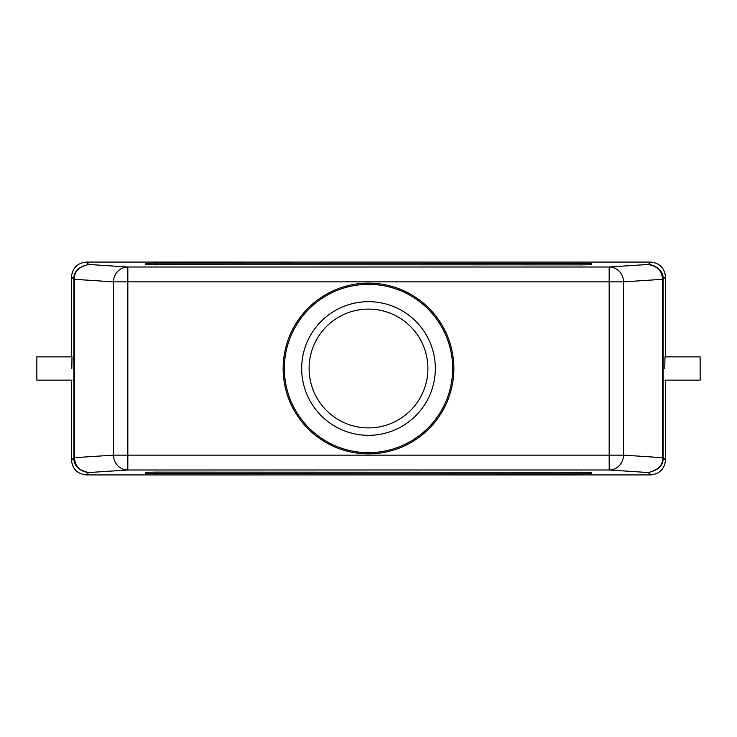 <?xml version="1.0" encoding="UTF-8"?>
<svg xmlns="http://www.w3.org/2000/svg" width="737" height="737" viewBox="0 0 737 737"><rect width="100%" height="100%" fill="white"/><g stroke="black" fill="none" stroke-linecap="round" stroke-linejoin="round"><path stroke-width="1.11" d="M427.902 368.5A59.402 59.402 0 0 1 368.5 427.902A59.402 59.402 0 0 1 309.098 368.5A59.402 59.402 0 0 1 368.5 309.098A59.402 59.402 0 0 1 427.902 368.5M664.986 380.135L700.15 380.135L700.15 356.865L664.986 356.865M664.774 368.5L664.986 356.865L664.774 368.5M72.014 356.865L36.85 356.865L36.85 380.135L72.014 380.135M71.811 368.5L72.014 356.865L71.811 368.5M435.327 368.5A66.827 66.827 0 0 1 368.5 435.327A66.827 66.827 0 0 1 301.673 368.5A66.827 66.827 0 0 1 368.5 301.673A66.827 66.827 0 0 1 435.327 368.5M368.5 284.353A84.147 84.147 0 0 1 452.647 368.5A84.147 84.147 0 0 1 368.5 452.647A84.147 84.147 0 0 1 284.353 368.5A84.147 84.147 0 0 1 368.5 284.353M368.5 453.863A85.363 85.363 0 0 0 453.863 368.5A85.363 85.363 0 0 0 368.5 283.137A85.363 85.363 0 0 0 283.137 368.5A85.363 85.363 0 0 0 368.5 453.863M665.502 380.135L665.502 460.081C664.553 469.036 659.606 473.983 650.651 474.923L86.349 474.923C77.394 473.983 72.447 469.036 71.498 460.081L71.498 380.135M71.498 356.865L71.498 276.919C72.447 267.964 77.394 263.017 86.349 262.077L650.651 262.077C659.606 263.017 664.553 267.964 665.502 276.919L665.502 356.865M86.349 474.923L88.735 472.546C78.38 470.188 73.424 465.25 73.884 457.723L73.884 279.277C73.424 271.75 78.38 266.812 88.735 264.454C78.712 266.868 73.93 271.824 74.373 279.305L113.48 281.856A14.851 14.344 -86.3 0 1 127.823 267.006L609.177 267.006A14.851 14.344 86.3 0 1 623.52 281.856L662.627 279.305L662.627 457.695L623.52 455.144A14.851 14.344 93.7 0 1 609.177 469.994L127.823 469.994A14.851 14.344 -93.7 0 1 113.48 455.144L73.884 457.723M591.203 472.288L591.231 473.67L581.336 473.845L145.769 473.67L145.797 472.288L155.7 472.122L591.203 472.288M663.116 457.723C663.576 465.25 658.62 470.188 648.265 472.546C658.288 470.132 663.07 465.176 662.627 457.695L663.116 457.723L663.116 279.277L662.627 279.305C661.743 270.322 656.953 265.375 648.265 264.454C658.62 266.812 663.576 271.75 663.116 279.277M145.797 264.712L145.769 263.33L155.664 263.155L591.231 263.33L591.203 264.712L581.3 264.878L145.797 264.712M650.651 474.923L648.265 472.546L609.177 469.994L609.177 455.144L127.823 455.144L127.823 469.994L88.735 472.546C80.047 471.625 75.257 466.678 74.373 457.695L74.373 279.305L73.884 279.277M73.884 457.695L71.498 460.081M665.502 460.081L663.116 457.695M665.502 276.919L663.116 279.305M650.651 262.077L648.265 264.454L609.177 267.006L609.177 455.144L623.52 455.144L623.52 281.856L127.823 281.856L127.823 267.006L88.735 264.454L86.349 262.077M71.498 276.919L73.884 279.305M581.336 473.845L581.3 472.122M155.7 472.122L155.664 473.845M155.664 263.155L155.7 264.878M581.3 264.878L581.336 263.155M127.823 455.144L113.48 455.144L113.48 281.856L127.823 281.856L127.823 455.144"/></g></svg>
